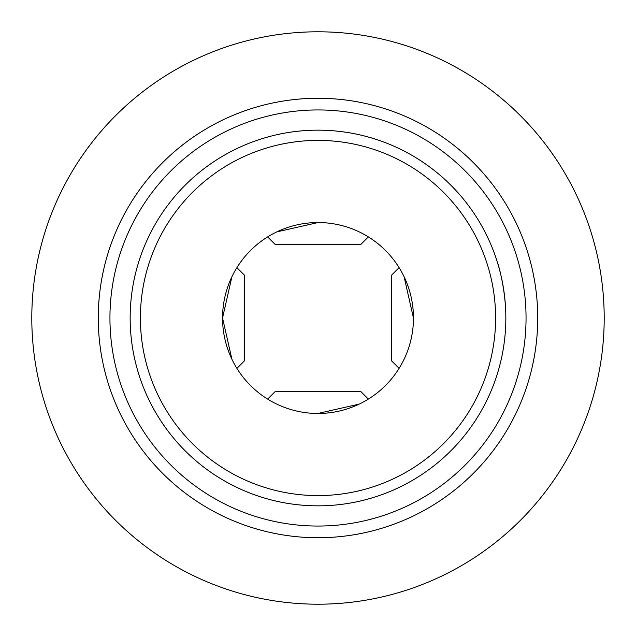 <?xml version="1.0" encoding="UTF-8"?>
<svg xmlns="http://www.w3.org/2000/svg" width="636" height="636" viewBox="0 0 636 636"><rect width="100%" height="100%" fill="white"/><g stroke="black" fill="none" stroke-linecap="round" stroke-linejoin="round"><path stroke-width="0.95" d="M231.901 276.779L222.544 318A95.456 95.456 0 0 1 365.732 235.328A95.456 95.456 0 0 1 365.732 400.672A95.456 95.456 0 0 1 222.544 318L231.901 359.221C242.507 377.832 242.507 377.832 231.901 359.221M317.968 413.456L359.221 404.099C377.832 393.493 377.832 393.493 359.221 404.099M276.779 231.901C258.168 242.507 258.168 242.507 276.779 231.901L318.072 222.544M359.221 231.901C377.832 242.507 377.832 242.507 359.221 231.901M404.099 359.221C393.493 377.832 393.493 377.832 404.099 359.221M413.456 318.032L404.099 276.779C393.493 258.168 393.493 258.168 404.099 276.779M505.843 318A187.843 187.843 0 0 1 318 505.843A187.843 187.843 0 0 1 130.157 318A187.843 187.843 0 0 1 318 130.157A187.843 187.843 0 0 1 505.843 318C505.89 288.41 497.551 261.968 497.495 262.636M109.941 318A208.059 208.059 0 0 1 422.026 137.821A208.059 208.059 0 0 1 422.026 498.179A208.059 208.059 0 0 1 109.941 318M140.405 318A177.595 177.595 0 0 1 406.802 164.199A177.595 177.595 0 0 1 406.802 471.801A177.595 177.595 0 0 1 140.405 318M604.2 318A286.2 286.2 0 0 0 174.9 70.143A286.2 286.2 0 0 0 174.9 565.857A286.2 286.2 0 0 0 604.2 318M537.73 318A219.73 219.73 0 0 0 318 98.27A219.73 219.73 0 0 0 98.27 318A219.73 219.73 0 0 0 318 537.73A219.73 219.73 0 0 0 537.73 318M368.355 399.098L360.692 391.426L275.309 391.426L267.645 399.098M368.355 236.902L360.692 244.574L275.309 244.574L267.645 236.902M399.098 267.645L391.426 275.309L391.426 360.692L399.098 368.355M236.902 267.645L244.574 275.309L244.574 360.692L236.902 368.355"/></g></svg>
